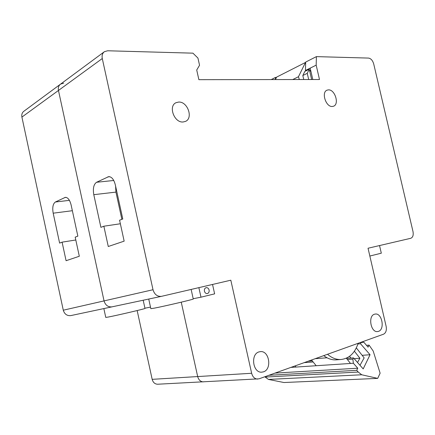 <?xml version="1.0" encoding="UTF-8"?>
<svg xmlns="http://www.w3.org/2000/svg" width="435" height="435" viewBox="0 0 435 435"><rect width="100%" height="100%" fill="white"/><g stroke="black" fill="none" stroke-linecap="round" stroke-linejoin="round"><path stroke-width="0.65" d="M144.98 308.426L144.985 308.453C145.464 308.73 117.053 315.391 108.348 317.033L105.765 317.409L103.851 308.578M157.834 384.214L157.584 384.23C154.849 384.083 153.044 382.452 152.174 379.342L137.161 310.557M111.985 306.854L70.671 315.625C66.941 315.897 64.478 314.092 63.282 310.198L21.908 117.091C21.445 114.497 22.152 112.513 24.028 111.132L60.253 84.346M112.382 306.767L161.418 296.355M152.174 379.342L197.68 376.563L181.254 302.178L197.68 376.563C198.621 379.945 200.513 381.718 203.352 381.881L203.352 381.881C200.513 381.718 198.621 379.945 197.68 376.563L251.647 373.273L230.816 280.2L161.646 296.306L111.866 306.876C107.951 307.143 105.346 305.147 104.047 300.9L58.464 90.458C57.953 87.636 58.676 85.505 60.639 84.064C58.676 85.505 57.953 87.636 58.464 90.458L21.908 117.091M63.673 83.172L60.639 84.064L104.09 51.934M63.282 310.198L104.047 300.9C105.346 305.147 107.951 307.143 111.866 306.876L70.671 315.625M79.311 256.253L75.19 237.151L77.849 236.134L71.128 205.005C69.828 199.959 67.898 197.408 65.342 197.349L55.354 202.014C52.95 203.787 52.227 207.511 53.184 213.183L59.611 243.1L62.091 242.154L66.082 260.712L79.311 256.253M150.505 307.11L144.931 308.208M75.804 239.984L62.091 242.154M295.99 367.064L295.044 365.917M204.423 291.173C204.928 292.847 205.88 293.647 207.283 293.581C208.751 293.125 209.36 291.95 209.104 290.053C208.599 288.372 207.642 287.573 206.228 287.649C204.771 288.111 204.173 289.28 204.423 291.173M193.26 298.981L193.265 299.024C193.635 299.383 164.441 306.235 154.305 308.149L150.842 308.654L148.737 299.046M378.466 331.367C385.116 329.469 382.071 312.917 375.296 314.043L374.497 314.211C367.831 315.875 370.696 332.579 377.498 331.568L378.466 331.367M183.097 121.985L185.402 121.436C193.521 118.293 187.632 101.35 178.654 102.062L176.023 102.703C168.03 106.037 174.261 122.969 183.097 121.985M332.302 106.477L333.498 106.232C339.577 104.346 334.972 89.36 328.458 89.871L327.104 90.143C321.052 92.117 325.858 107.179 332.302 106.477M263.479 371.838C272.179 369.288 269.352 350.55 260.462 351.621L259.004 351.904C250.321 354.128 252.806 373.012 261.707 372.17L263.479 371.838M102.279 58.535L58.464 90.458L104.047 300.9L153.011 289.732L102.279 58.535C101.708 55.441 102.442 53.146 104.487 51.64L107.673 50.775L192.933 53.162L197.936 58.067L199.551 65.261L196.718 70.024L198.882 79.67L319.497 79.513L316.174 65.152L316.403 56.621L368.543 58.083C370.946 58.502 372.675 60.465 373.719 63.978L412.994 231.545C413.62 235.166 412.869 237.418 410.743 238.293L368.037 248.238L386.139 326.37C386.791 330.306 385.932 332.916 383.561 334.189L259.01 378.836L157.584 384.23M316.174 65.152L305.435 70.481L305.696 62.064L316.403 56.621M312.798 79.523L310.171 68.132M276.497 77.43L275.458 77.43L271.228 79.578M198.866 287.638L200.986 297.187L214.629 293.859L212.536 284.457M336.663 359.816L335.847 359.875C331.677 360.039 327.647 358.619 323.749 355.629M358.184 343.286C354.77 353.274 348.973 358.685 340.79 359.517C336.168 359.685 331.747 357.934 327.522 354.275M251.647 373.273C252.675 376.971 254.654 378.912 257.591 379.097M153.011 289.732C154.436 294.408 157.198 296.626 161.298 296.376M275.458 77.43L275.366 79.572M124.154 241.142L119.581 220.208L122.779 218.99L115.319 184.859C113.894 179.443 111.686 176.708 108.685 176.643L96.57 182.265C93.688 184.326 92.758 188.464 93.791 194.673L100.893 227.342L103.856 226.211L108.271 246.498L124.154 241.142M200.986 297.187L193.2 298.72M369.842 256.041L381.31 253.186M310.721 70.535L309.557 70.519M306.702 70.492L305.435 70.481M120.354 223.759L103.856 226.211M115.601 186.169L115.933 192.107L121.882 219.332M356.336 347.897L364.149 357.88L360.006 365.291M350.507 363.459L346.331 358.201M316.201 365.726L311.531 360.006M350.914 358.081L349.528 356.33M354.389 351.219L359.897 358.228L357.51 362.469M359.897 358.228L354.133 358.647M275.399 79.572L276.676 77.087L305.511 62.444L298.453 76.739L292.744 79.551M299.318 79.54L298.453 76.739M311.634 79.523L309.258 69.225L307.257 73.341L302.825 75.511L303.75 79.534M302.825 75.511L304.832 71.416L309.258 69.225M298.704 79.54L299.057 79.366M308.681 79.529L307.257 73.341M309.687 71.09L310.856 71.101M360.229 342.552L363.818 342.214L368.081 347.141L369.076 345.113L373.192 351.023L380.125 373.187L377.7 378.385L283.973 382.523L268.466 379.429L361.719 374.769L377.7 378.385M366.526 345.341L369.076 345.113M264.85 376.743L265.154 377.058L358.25 372.05L361.719 374.769M265.154 377.058L268.466 379.429M268.933 375.274L356.727 370.337L358.25 372.05M274.991 373.105L357.766 368.217L356.727 370.337M290.912 367.396L353.378 363.269L357.766 368.217M347.38 359.522L352.856 359.131L353.378 363.269M304.239 362.621L313.14 361.98M346.494 358.407L353.47 357.896L352.856 359.131M308.138 361.224L312.276 360.919M362.148 355.33L370.054 354.726L363.192 368.902L353.47 357.896M357.951 343.987L360.523 343.748L370.054 354.726M359.908 342.666L361.115 342.552L360.523 343.748M363.818 342.214L361.115 342.552M72.357 210.709L53.184 213.183M69.41 200.345L55.354 202.014M66.158 197.387L64.652 197.561M115.933 192.107L93.791 194.673M113.752 180.481L96.57 182.265M109.794 176.719L107.722 176.925M144.985 308.453L143.186 300.226M260.462 351.621L260.097 351.654M335.847 359.875L340.79 359.517M176.023 102.703L175.561 102.959M193.265 299.024L191.144 289.438M381.316 253.213L379.537 245.558M315.223 358.685L327.049 357.782"/></g></svg>
